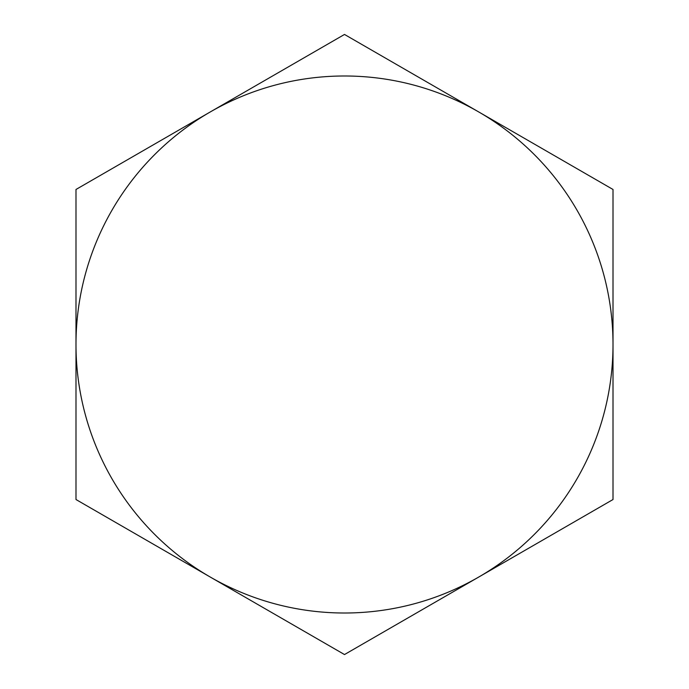 <?xml version="1.0" encoding="UTF-8"?>
<svg xmlns="http://www.w3.org/2000/svg" width="689" height="689" viewBox="0 0 689 689"><rect width="100%" height="100%" fill="white"/><g stroke="black" fill="none" stroke-linecap="round" stroke-linejoin="round"><path stroke-width="1.03" d="M613.012 499.525L344.5 654.55L210.248 577.038A268.512 268.512 0 0 0 613.012 344.5L613.012 499.525M613.012 189.475L613.012 344.5A268.512 268.512 0 0 0 478.752 111.962L613.012 189.475M344.5 34.45L478.752 111.962A268.512 268.512 0 0 0 75.988 344.5A268.512 268.512 0 0 0 210.248 577.038L75.988 499.525L75.988 189.475L344.5 34.45"/></g></svg>
